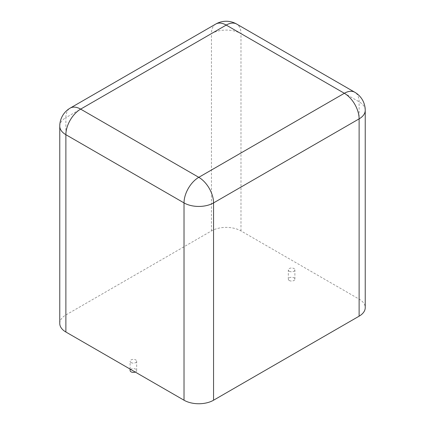 <?xml version="1.0" encoding="UTF-8"?>
<svg xmlns="http://www.w3.org/2000/svg" width="425" height="425" viewBox="0 0 425 425"><rect width="100%" height="100%" fill="white"/><g stroke="black" fill="none" stroke-linecap="round" stroke-linejoin="round"><path stroke-width="0.32" stroke-dasharray="2.12 1.59" d="M59.766 323.489A20.883 12.059 180 0 1 65.88 314.962L211.443 230.924A20.883 12.059 0 0 1 240.98 230.924L359.12 299.126A20.883 12.059 180 0 1 365.234 307.652M289.287 271.235A3.283 1.897 0 0 0 292.868 271.649A3.283 1.897 0 0 0 294.892 269.896A3.283 1.897 0 0 0 291.608 268A3.283 1.897 0 0 0 288.331 269.896A3.283 1.897 0 0 0 289.287 271.235M131.07 362.583A3.283 1.897 0 0 0 134.645 362.993A3.283 1.897 0 0 0 136.669 361.245A3.283 1.897 0 0 0 133.392 359.348A3.283 1.897 0 0 0 130.108 361.245A3.283 1.897 0 0 0 131.07 362.583M289.287 280.495A3.283 1.897 0 0 0 292.868 280.904A3.283 1.897 0 0 0 294.892 279.151A3.283 1.897 0 0 0 291.608 277.259A3.283 1.897 0 0 0 288.331 279.151A3.283 1.897 0 0 0 289.287 280.495M135.251 372.061A3.283 1.897 0 0 0 136.669 370.499A3.283 1.897 0 0 0 133.392 368.608A3.283 1.897 0 0 0 130.108 370.499M240.98 230.924L240.98 33.607L359.12 101.814A20.883 12.059 180 0 1 365.234 110.341M359.12 299.126L359.12 101.814A20.883 12.059 -60 0 0 354.79 92.252M211.443 230.924L211.443 33.607A20.883 12.059 180 0 1 240.98 33.607A20.883 12.059 -60 0 0 236.656 24.05M215.773 24.05A20.883 12.059 -120 0 0 211.443 33.607L65.88 117.645L65.88 314.962M59.766 126.172A20.883 12.059 180 0 1 65.88 117.645A20.883 12.059 -120 0 1 70.21 108.088M294.892 279.151L294.892 269.896M288.331 279.151L288.331 269.896M136.669 370.499L136.669 361.245M130.108 369.091L130.108 361.245"/><path stroke-width="0.64" d="M65.88 332.01A20.883 12.059 180 0 1 59.766 323.489L59.766 126.172A20.883 12.059 180 0 0 65.88 134.698L65.88 332.01L184.02 400.217A20.883 12.059 0 0 0 213.557 400.217L213.557 202.906A20.883 12.059 180 0 1 184.02 202.906L65.88 134.698A20.883 12.059 120 0 1 80.649 109.124L226.212 25.08L344.351 93.287A20.883 12.059 -60 0 1 354.79 92.252L236.656 24.05A20.883 20.883 0 0 0 215.773 24.05A20.883 12.059 -120 0 1 226.212 25.08A20.883 12.059 -60 0 1 236.656 24.05M359.12 316.179L359.12 118.867A20.883 12.059 180 0 0 365.234 110.341L365.234 307.652A20.883 12.059 180 0 1 359.12 316.179L213.557 400.217M130.108 369.091L130.108 370.499A3.283 1.897 0 0 0 131.07 371.838A3.283 1.897 0 0 0 135.251 372.061M184.02 400.217L184.02 202.906A20.883 12.059 120 0 1 198.788 177.326A20.883 12.059 60 0 1 213.557 202.906L359.12 118.867A20.883 12.059 60 0 0 344.351 93.287L198.788 177.326L80.649 109.124A20.883 12.059 -120 0 0 70.21 108.088L215.773 24.05M365.234 110.341A20.883 20.883 0 0 0 354.79 92.252M70.21 108.088A20.883 20.883 0 0 0 59.766 126.172"/></g></svg>
